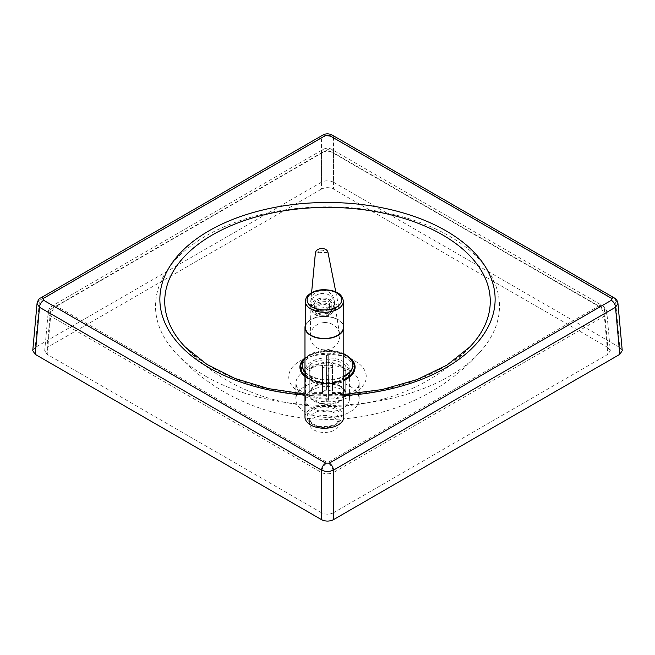 <?xml version="1.0" encoding="UTF-8"?>
<svg xmlns="http://www.w3.org/2000/svg" width="655" height="655" viewBox="0 0 655 655"><rect width="100%" height="100%" fill="white"/><g stroke="black" fill="none" stroke-linecap="round" stroke-linejoin="round"><path stroke-width="0.49" stroke-dasharray="3.27 2.46" d="M313.941 429.958A14.762 8.523 0 0 0 330.03 431.809A14.762 8.523 0 0 0 339.143 423.932A14.762 8.523 0 0 0 324.381 415.409A14.762 8.523 0 0 0 309.619 423.932A14.762 8.523 0 0 0 313.941 429.958M614.292 297.943A5.903 3.406 -60 0 1 615.504 300.399L333.46 137.558A5.903 3.406 120 0 0 332.241 135.102M321.54 182.18L321.54 137.558L39.496 300.399L35.223 347.486L321.54 182.18C325.51 180.297 329.49 180.297 333.46 182.18L333.46 137.558C329.49 135.552 325.51 135.552 321.54 137.558A5.903 3.406 60 0 1 322.759 135.102M617.952 303.478L615.504 300.399L619.777 347.486L333.46 182.18M37.048 303.478L39.496 300.399A5.903 3.406 60 0 1 40.708 297.943M35.223 347.486L32.758 350.671M622.242 350.671L619.777 347.486M610.296 350.671L607.832 347.486L604.36 309.242A8.433 4.855 174.8 0 1 606.808 312.279C606.473 309.422 605.081 307.236 602.625 305.738L331.717 149.332C328.908 147.825 326.092 147.825 323.283 149.332L52.375 305.738A8.433 4.872 -120 0 0 50.64 309.242L321.54 152.836A8.433 4.872 60 0 1 323.283 149.332A8.433 4.872 60 0 1 327.5 149.749L56.592 306.155A8.433 4.872 -120 0 0 52.375 305.738C49.919 307.236 48.527 309.422 48.192 312.279A8.433 4.855 -174.8 0 0 50.64 316.119L47.168 354.363L321.54 512.775L321.54 472.525L50.64 316.119A8.433 4.872 -60 0 1 56.592 306.155L327.5 462.561A8.433 4.872 120 0 0 321.54 472.525A8.433 4.348 180 0 0 333.46 472.525L333.46 512.775L607.832 354.363L604.36 316.119L333.46 472.525A8.433 4.872 -120 0 0 327.5 462.561L598.408 306.155L327.5 149.749A8.433 4.872 -60 0 1 331.717 149.332A8.433 4.872 -60 0 1 333.46 152.836L604.36 309.242A8.433 4.872 120 0 0 602.625 305.738A8.433 4.872 120 0 0 598.408 306.155A8.433 4.872 60 0 1 604.36 316.119A8.433 4.855 174.8 0 0 606.808 312.279L610.296 350.671L607.832 354.363M607.832 347.486L333.46 189.074L333.46 152.836A8.433 5.363 180 0 0 321.54 152.836L321.54 189.074C325.51 187.199 329.49 187.199 333.46 189.074M321.54 189.074L47.168 347.486L50.64 309.242A8.433 4.855 -174.8 0 0 48.192 312.279L44.704 350.671L47.168 347.486M47.168 354.363L44.704 350.671M333.46 512.775C329.49 514.65 325.51 514.65 321.54 512.775M205.883 376.371A171.987 99.298 0 0 0 480.434 351.588A171.987 99.298 0 0 0 327.525 206.857A171.987 99.298 0 0 0 174.549 351.563A171.987 99.298 0 0 0 205.883 376.371M305.132 412.052A31.636 18.266 180 0 1 295.863 399.141A31.636 18.266 180 0 1 327.5 380.874A31.636 18.266 180 0 1 359.136 399.141A31.636 18.266 180 0 1 339.609 416.007A31.636 18.266 180 0 1 305.132 412.052M311.993 408.09A21.934 12.666 0 0 0 335.892 410.832A21.934 12.666 0 0 0 349.434 399.141A21.934 12.666 0 0 0 327.5 386.475A21.934 12.666 0 0 0 305.566 399.141A21.934 12.666 0 0 0 311.993 408.09M345.185 364.974L332.486 365.023A5.06 2.923 0 0 0 328.311 362.641L328.237 355.313A17.718 10.226 0 0 0 326.55 355.313L326.624 390.2A5.06 2.923 0 0 0 322.506 392.607L322.506 365.056L309.799 365.105L309.799 389.209C310.052 391.305 311.461 392.443 314.023 392.64A13.493 7.794 0 0 0 314.032 393.614L322.514 393.581A5.06 2.923 0 0 0 326.689 395.964L326.739 400.86A13.493 7.794 0 0 0 328.425 400.852L328.376 395.956A5.06 2.923 0 0 0 332.494 393.549L332.494 365.998L345.201 365.948L345.201 390.061C344.948 392.148 343.539 393.303 340.977 393.516A13.493 7.794 0 0 0 340.968 392.541C343.531 392.329 344.939 391.174 345.185 389.086A17.718 10.226 180 0 1 345.218 389.635A17.718 10.226 180 0 1 345.201 390.061L345.218 365.531A17.718 10.226 0 0 0 345.185 364.974L345.185 389.086M332.494 393.549L340.977 393.516M345.201 365.948A17.718 10.226 0 0 0 345.218 365.531M326.763 375.749A17.718 10.226 0 0 0 328.45 375.741L328.442 401.63L326.755 401.638L326.689 395.964M314.032 393.614C311.469 393.418 310.061 392.279 309.815 390.183A17.718 10.226 180 0 1 309.782 389.635A17.718 10.226 180 0 1 309.799 389.209M309.799 365.105A17.718 10.226 0 0 0 309.782 365.531L309.823 390.445L309.815 366.079L322.514 366.03L322.514 393.581M322.506 392.607L314.023 392.64M309.782 365.531A17.718 10.226 0 0 0 309.815 366.079M326.575 385.304L326.55 379.425A17.718 10.226 180 0 1 328.237 379.417L328.261 385.296A13.493 7.794 0 0 0 326.575 385.304L326.624 390.2M328.237 355.313L328.237 379.417M328.311 362.641L328.261 385.296M326.55 355.313L326.55 379.425M326.624 362.649A5.06 2.923 0 0 0 322.506 365.056M328.45 375.741L328.376 395.956M340.968 392.541L332.486 392.574A5.06 2.923 0 0 0 328.311 390.192M322.514 366.03A5.06 2.923 0 0 0 326.689 368.413M332.486 365.023L332.486 392.574M352.799 365.244A25.308 14.606 0 0 0 345.398 355.198A25.308 14.606 0 0 0 318.043 351.972A25.308 14.606 0 0 0 302.201 365.244M304.976 372.196A25.308 14.606 0 0 0 343.785 376.715M328.376 368.405A5.06 2.923 0 0 0 332.494 365.998M343.785 353.774A25.308 14.606 0 0 0 304.976 358.301M304.976 371.622A25.308 14.606 0 0 0 343.785 376.15M340.625 386.082A18.561 10.717 0 0 0 320.401 383.756A18.561 10.717 0 0 0 308.939 393.655A18.561 10.717 0 0 0 327.5 404.372A18.561 10.717 0 0 0 346.061 393.655A18.561 10.717 0 0 0 340.625 386.082M340.027 386.425A17.718 10.226 0 0 0 320.721 384.207A17.718 10.226 0 0 0 309.782 393.655A17.718 10.226 0 0 0 327.5 403.889A17.718 10.226 0 0 0 345.218 393.655A17.718 10.226 0 0 0 340.027 386.425M340.625 365.416A18.561 10.717 0 0 0 320.401 363.099A18.561 10.717 0 0 0 308.939 372.998A18.561 10.717 0 0 0 318.936 382.504A18.561 10.717 0 0 0 336.064 382.504A18.561 10.717 0 0 0 346.061 372.998A18.561 10.717 0 0 0 340.625 365.416M348.444 356.762A27.584 15.925 0 0 0 347.003 355.861A27.584 15.925 0 0 0 304.976 357.933M304.976 376.314A27.584 15.925 0 0 0 314.777 381.251A27.584 15.925 0 0 0 340.223 381.251A27.584 15.925 0 0 0 343.785 379.974M351.047 359.603A26.904 15.532 0 0 0 346.528 356.14A26.904 15.532 0 0 0 303.953 359.603M304.976 375.626A26.904 15.532 0 0 0 315.088 380.907A26.904 15.532 0 0 0 339.912 380.907A26.904 15.532 0 0 0 343.785 379.491M344.211 376.502A17.718 10.226 0 0 0 345.218 373.104A17.718 10.226 0 0 0 340.027 365.875A17.718 10.226 0 0 0 320.721 363.656A17.718 10.226 0 0 0 309.782 373.104A17.718 10.226 0 0 0 319.329 382.176A17.718 10.226 0 0 0 335.671 382.176A17.718 10.226 0 0 0 343.785 377.133M343.785 417.047A19.404 11.2 -0 0 0 324.381 405.838A19.404 11.2 -0 0 0 304.976 417.047M305.402 327.508A18.979 10.955 180 0 1 323.865 316.553A18.979 10.955 180 0 1 343.359 327.508M305.402 325.183A19.404 11.2 180 0 1 323.848 316.308A19.404 11.2 180 0 1 343.359 325.183M323.652 316.611C316.463 316.537 312.32 313.663 311.215 307.997L311.215 307.997C309.643 295.962 334.68 294.226 334.779 306.368L334.779 306.368C334.484 312.124 330.775 315.538 323.652 316.611M324.061 322.587A14.762 13.665 176 0 0 310.249 336.064A14.762 13.665 176 0 0 325.944 349.844A14.762 13.665 176 0 0 339.593 334.034A14.762 13.665 176 0 0 324.061 322.587M323.554 315.227A11.806 10.93 -4 0 1 311.019 305.14A11.806 10.93 -4 0 1 310.994 304.207A11.806 10.93 -4 0 1 322.047 293.424A11.806 10.93 -4 0 1 334.476 302.577A11.806 10.93 -4 0 1 334.582 303.511A11.806 10.93 -4 0 1 323.554 315.227M327.959 252.38A6.329 4.651 177.1 0 1 328.016 252.945A5.903 4.004 -1 0 0 324.945 252.478A3.283 2.415 177.1 0 0 321.621 250.169A3.283 2.415 177.1 0 0 318.379 252.691A5.903 4.004 -1 0 0 315.374 253.362A6.329 4.651 177.1 0 1 315.382 253.002M318.379 252.691L324.945 252.478M310.151 307.662C310.593 309.7 312.427 310.675 315.669 310.576L333.542 309.987C337.202 309.643 338.93 308.554 338.741 306.712C332.699 299.523 315.947 300.08 310.151 307.662L311.592 292.654M328.016 252.945L329.686 261.296M335.802 291.966L338.741 306.712M321.032 314.875A6.747 5.338 -4 0 0 329.809 309.266A6.747 5.338 -4 0 0 322.702 304.403A6.747 5.338 -4 0 0 316.34 310.2A6.747 5.338 -4 0 0 321.032 314.875M320.68 309.725A6.747 5.338 176 0 1 315.988 305.05A6.747 5.338 176 0 1 322.35 299.253A6.747 5.338 176 0 1 329.449 304.116A6.747 5.338 176 0 1 320.68 309.725M320.524 316.16A8.433 6.673 -4 0 0 331.487 309.152A8.433 6.673 -4 0 0 322.612 303.077A8.433 6.673 -4 0 0 314.662 310.314A8.433 6.673 -4 0 0 320.524 316.16M320.172 311.01A8.433 6.673 -4 0 0 331.135 304.002A8.433 6.673 -4 0 0 322.26 297.927A8.433 6.673 -4 0 0 314.302 305.165A8.433 6.673 -4 0 0 320.172 311.01M313.941 425.136A14.762 8.523 180 0 1 309.619 419.11A14.762 8.523 180 0 1 324.381 410.587A14.762 8.523 180 0 1 339.143 419.11A14.762 8.523 180 0 1 330.03 426.986A14.762 8.523 180 0 1 313.941 425.136M312.157 424.104A17.292 9.981 0 0 0 341.083 419.626A17.292 9.981 0 0 0 319.902 407.402A17.292 9.981 0 0 0 312.157 424.104M304.976 395.17A167.623 96.776 0 0 0 343.785 395.587M305.132 396.471A31.636 18.266 0 0 0 339.601 400.426A31.636 18.266 0 0 0 359.136 383.56A31.636 18.266 0 0 0 327.5 365.293A31.636 18.266 0 0 0 295.863 383.552A31.636 18.266 0 0 0 305.132 396.471M300.088 392.574A38.768 22.385 180 0 1 317.462 355.125A38.768 22.385 180 0 1 364.95 382.545A38.768 22.385 180 0 1 300.088 392.574M469.668 347.109A162.759 93.968 180 0 1 327.778 395.325A162.759 93.968 180 0 1 185.602 347.387M354.83 369.273A27.477 15.859 0 0 0 346.929 356.426A27.477 15.859 0 0 0 315.694 353.323A27.477 15.859 0 0 0 300.17 369.273M304.976 376.731A27.477 15.859 0 0 0 308.071 378.86A27.477 15.859 0 0 0 343.785 380.424M305.566 399.141L305.566 372.392C304.493 373.489 306.458 376.085 311.461 380.187A22.671 13.092 0 0 0 311.469 380.187L309.135 378.836A25.971 14.991 180 0 1 309.135 357.63A25.971 14.991 180 0 1 345.865 357.63A25.971 14.991 180 0 1 345.865 378.836A25.971 14.991 180 0 1 309.135 378.836L309.135 378.836C318.445 384.591 336.564 384.591 345.865 378.836L343.539 380.187A22.671 13.092 0 0 0 343.531 361.675A22.671 13.092 0 0 0 311.469 361.675A22.671 13.092 0 0 0 311.461 380.187A22.671 13.092 0 0 0 343.539 380.187C348.542 376.085 350.507 373.489 349.434 372.392A21.934 12.666 180 0 1 335.892 384.092A21.934 12.666 180 0 1 311.993 381.341A21.934 12.666 180 0 1 305.566 372.392A21.934 12.666 180 0 1 327.5 359.726A21.934 12.666 180 0 1 349.434 372.392L349.434 399.141M328.45 399.845A17.718 10.226 180 0 1 326.763 399.853M343.359 301.333A18.979 10.955 -0 0 0 323.865 290.378A18.979 10.955 -0 0 0 305.402 301.333M315.669 310.576C321.564 306.818 327.516 306.622 333.542 309.987M309.619 423.932L309.619 419.11C308.832 419.585 310.102 421.206 313.418 423.982C320.819 428.534 334.5 426.012 336.547 423.187L339.143 419.11L339.143 423.932M359.136 399.141L359.136 383.552C359.292 385.541 357.786 387.891 354.617 390.593L346.298 395.08C340.518 397.217 334.083 398.273 326.968 398.248C317.487 398.035 309.627 396.152 303.388 392.607C299.941 390.503 297.73 388.489 296.748 386.573L295.863 383.552L295.863 399.141M480.451 351.563C441.978 395.202 383.945 420.142 325.879 419.397C289.567 419.012 255.638 409.834 224.1 391.878C205.433 381.087 188.91 367.643 174.549 351.563M469.692 347.084C396.611 426.479 258.389 426.487 185.308 347.084M343.785 394.498L304.976 394.064M346.061 393.655L346.061 372.998M308.939 393.655L308.939 372.998M336.064 382.504L340.223 381.251M318.936 382.504L314.777 381.251M335.671 382.176L339.912 380.907M319.329 382.176L315.088 380.907M345.218 393.655L345.218 373.104M309.782 393.655L309.782 373.104M334.582 303.511L334.435 301.398L333.338 307.228C331.266 311.256 327.975 313.508 323.464 313.974C318.936 314.13 315.366 312.353 312.762 308.644L310.871 303.028L311.215 307.997C311.714 311.076 312.812 316.299 323.668 316.873C330.808 316.037 333.731 311.796 334.197 310.003L334.779 306.368L334.41 301.071C334.058 297.861 332.65 295.2 330.185 293.096C327.778 291.148 325.019 290.255 321.924 290.402C315.145 291.426 311.452 295.348 310.847 302.176L311.019 305.14M310.994 304.207L310.249 336.064M334.476 302.577L339.593 334.034M315.988 305.05L316.34 310.2M329.449 304.116L329.809 309.266M314.302 305.165L314.662 310.314M331.135 304.002L331.487 309.152"/><path stroke-width="0.98" d="M332.241 135.102L332.241 135.102A5.903 3.406 120 0 0 329.285 135.397L611.336 298.238A5.903 3.406 -60 0 1 614.292 297.943L332.241 135.102C328.933 133.44 325.772 133.44 322.759 135.102L322.759 135.102A5.903 3.406 60 0 1 325.715 135.397L329.285 135.397M611.336 298.238L611.336 300.301A5.903 3.406 60 0 1 615.504 307.277L617.952 303.478C617.632 301.038 616.412 299.188 614.292 297.943M322.759 135.102L40.708 297.943A5.903 3.406 60 0 1 43.664 298.238L325.715 135.397M611.336 300.301L329.285 463.142A5.903 3.406 60 0 1 333.46 470.118L615.504 307.277L619.777 354.363L333.46 519.669L333.46 470.118C329.49 471.854 325.51 471.854 321.54 470.118L321.54 519.669C325.51 521.552 329.49 521.552 333.46 519.669M40.708 297.943C39.234 298.238 38.015 300.088 37.048 303.478L39.496 307.277A5.903 3.406 -60 0 1 43.664 300.301L43.664 298.238M329.285 463.142L325.715 463.142A5.903 3.406 120 0 0 321.54 470.118L39.496 307.277L35.223 354.363L32.758 350.671L37.048 303.478M619.777 354.363L622.242 350.671L617.952 303.478M321.54 519.669L35.223 354.363M302.201 365.244A25.308 14.606 0 0 0 302.192 365.531A25.308 14.606 0 0 0 304.976 372.196M343.785 376.715A25.308 14.606 0 0 0 352.808 365.531A25.308 14.606 0 0 0 352.799 365.244M343.785 376.15A25.308 14.606 0 0 0 345.398 375.29A25.308 14.606 0 0 0 352.808 364.966A25.308 14.606 0 0 0 345.398 354.633A25.308 14.606 0 0 0 343.785 353.774M304.976 358.301A25.308 14.606 0 0 0 302.192 364.966A25.308 14.606 0 0 0 304.976 371.622M304.976 357.933A27.584 15.925 0 0 0 304.976 376.314M343.785 379.974A27.584 15.925 0 0 0 348.444 356.762M303.953 359.603A26.904 15.532 0 0 0 304.976 375.626M343.785 379.491A26.904 15.532 0 0 0 351.047 359.603M343.785 377.133A17.718 10.226 0 0 0 344.211 376.502M304.976 327.508L304.976 417.047A19.404 11.2 -0 0 0 324.913 428.239A19.404 11.2 -0 0 0 343.785 417.047L343.785 327.508A19.404 11.2 180 0 1 324.913 338.7A19.404 11.2 180 0 1 304.976 327.508A19.404 11.2 180 0 1 305.402 325.183M343.359 301.333L343.359 327.508A18.979 10.955 180 0 1 324.381 338.463A18.979 10.955 180 0 1 305.402 327.508L305.402 301.333A18.979 10.955 -0 0 0 324.381 312.288A18.979 10.955 -0 0 0 343.359 301.333C342.147 292.286 333.264 290.116 323.881 289.666C318.887 289.78 314.588 290.885 310.986 293.006L308.104 295.258C306.515 296.69 305.615 298.721 305.402 301.333M343.359 325.183A19.404 11.2 180 0 1 343.785 327.508M335.802 291.966L327.959 252.38A6.329 4.651 177.1 0 0 321.613 248.507A6.329 4.651 177.1 0 0 315.382 253.002L311.592 292.654M315.374 253.362L314.875 258.578M325.715 463.142L43.664 300.301M343.785 395.587A167.623 96.776 0 0 0 485.306 331.913A167.623 96.776 0 0 0 446.03 230.838A167.623 96.776 0 0 0 177.309 256.293A167.623 96.776 0 0 0 304.976 395.17M185.602 347.387A162.759 93.968 180 0 1 185.299 347.076A162.759 93.968 180 0 1 229.422 226.368A162.759 93.968 180 0 1 442.592 234.908A162.759 93.968 180 0 1 469.668 347.109M300.17 369.273A27.477 15.859 0 0 0 304.976 376.731M343.785 380.424A27.477 15.859 0 0 0 354.83 369.273M323.906 289.977A17.292 9.981 180 0 1 339.585 304.706A17.292 9.981 180 0 1 309.643 305.181A17.292 9.981 180 0 1 323.906 289.977M469.692 347.084L447.054 365.031L417.268 379.515L382.143 389.561L343.785 394.498M304.976 394.064L268.444 388.62L235.137 378.516L206.898 364.377L185.308 347.084M352.808 365.531L352.808 364.966M302.192 365.531L302.192 364.966"/></g></svg>
